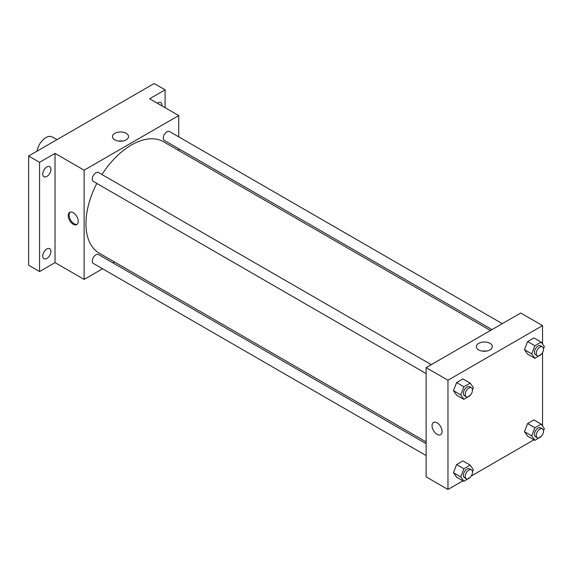 <?xml version="1.0" encoding="UTF-8"?>
<svg xmlns="http://www.w3.org/2000/svg" width="573" height="573" viewBox="0 0 573 573"><rect width="100%" height="100%" fill="white"/><g stroke="black" fill="none" stroke-linecap="round" stroke-linejoin="round"><path stroke-width="0.86" d="M56.978 139.647L52.365 136.983A12.864 7.428 120 0 0 43.312 139.583A12.864 7.428 120 0 0 37.023 151.172M102.567 268.773L84.131 279.409L55.029 262.606L39.566 271.538L28.65 265.235L28.65 155.999L154.173 83.536L165.088 89.832L165.088 107.688M114.414 261.933L112.852 262.828M46.843 258.444A5.787 3.345 -60 0 1 43.949 258.731A5.787 3.345 -60 0 1 43.061 254.097A5.787 3.345 -60 0 1 46.843 248.997A5.787 3.345 -60 0 1 49.736 248.711A5.787 3.345 -60 0 1 50.625 253.345A5.787 3.345 -60 0 1 46.843 258.444M46.843 176.441A5.787 3.345 -60 0 1 43.949 176.728A5.787 3.345 -60 0 1 43.061 172.086A5.787 3.345 -60 0 1 46.843 166.987A5.787 3.345 -60 0 1 49.736 166.7A5.787 3.345 -60 0 1 50.625 171.341A5.787 3.345 -60 0 1 46.843 176.441M55.029 262.606L55.029 153.378L39.566 162.302L28.65 155.999M39.566 271.538L39.566 162.302M84.131 279.409L84.131 170.181L55.029 153.378M84.131 170.181L178.733 115.567L149.625 98.764L165.088 89.832M114.851 139.841A8.008 4.627 180 0 1 112.509 136.575A8.008 4.627 180 0 1 120.516 131.948A8.008 4.627 180 0 1 128.524 136.575A8.008 4.627 180 0 1 123.582 140.843A8.008 4.627 180 0 1 114.851 139.841M157.346 103.219A5.787 3.345 -60 0 1 157.811 102.918A5.787 3.345 -60 0 1 160.705 102.631A5.787 3.345 -60 0 1 161.88 105.833M96.801 183.439A64.319 37.13 120 0 0 85.95 223.749A64.319 37.13 120 0 0 99.272 253.187L426.133 441.898M490.452 330.499L163.592 141.789A64.319 37.13 120 0 0 101.951 174.529M178.733 115.567L178.733 136.847M178.733 148.729L178.733 150.527M502.299 323.659L169.515 131.525A5.143 2.972 120 0 0 165.547 132.907A5.143 2.972 120 0 0 163.305 138.086A5.143 2.972 120 0 0 164.372 140.442L492.006 329.604M426.133 443.695L98.492 254.541A5.143 2.972 120 0 0 94.531 255.916A5.143 2.972 120 0 0 92.282 261.095A5.143 2.972 120 0 0 93.349 263.451L426.133 455.578M426.133 373.575L93.349 181.44A5.143 2.972 -60 0 1 93.349 175.503A5.143 2.972 -60 0 1 98.492 172.53L431.283 364.664M78.222 221.386A7.077 4.083 60 0 1 76.753 224.623A7.077 4.083 60 0 1 69.684 220.533A7.077 4.083 60 0 1 69.684 212.368A7.077 4.083 60 0 1 75.135 214.266A7.077 4.083 60 0 1 78.222 221.386M77.183 224.308A7.077 4.083 60 0 1 70.601 220.011A7.077 4.083 60 0 1 70.171 212.153M118.575 141.058A8.008 4.627 180 0 1 122.457 141.058M462.934 480.826L447.964 489.464L426.133 476.865L426.133 367.63L520.728 313.016L542.559 325.622L542.559 344.058M542.559 434.57L542.316 434.993M533.95 439.82L471.293 475.998M527.618 354.157L524.467 349.68L527.618 341.558L533.921 337.92L527.618 341.558L524.467 349.68L527.618 354.157L534.895 358.361L531.744 353.878L534.895 345.755L541.199 342.117L544.35 346.601L543.49 348.814M456.602 477.173L453.451 472.689L456.602 464.567L462.905 460.928L456.602 464.567L453.451 472.689L456.602 477.173L463.879 481.37L460.728 476.886L463.879 468.764L470.182 465.133L473.334 469.609L472.474 471.83M542.559 352.56L542.559 426.061M447.964 489.464L447.964 380.236L542.559 325.622M527.618 436.168L524.467 431.684L527.618 423.562L533.921 419.923L527.618 423.562L524.467 431.684L527.618 436.168L534.895 440.365L531.744 435.888L534.895 427.766L541.199 424.127L544.35 428.611L543.49 430.824M456.602 395.162L453.451 390.679L456.602 382.556L462.905 378.925L456.602 382.556L453.451 390.679L456.602 395.162L463.879 399.367L460.728 394.883L463.879 386.761L470.182 383.122L473.334 387.606L472.474 389.819M447.964 380.236L426.133 367.63M478.684 349.895A8.008 4.627 180 0 1 476.335 346.629A8.008 4.627 180 0 1 484.35 342.002A8.008 4.627 180 0 1 492.357 346.629A8.008 4.627 180 0 1 487.415 350.898A8.008 4.627 180 0 1 478.684 349.895M442.055 431.44A7.077 4.083 60 0 1 440.587 434.678A7.077 4.083 60 0 1 433.51 430.595A7.077 4.083 60 0 1 433.51 422.423A7.077 4.083 60 0 1 438.961 424.321A7.077 4.083 60 0 1 442.055 431.44M440.587 434.678A7.077 4.083 60 0 1 433.51 430.588A7.077 4.083 60 0 1 433.51 422.423M482.409 351.113A8.008 4.627 180 0 1 486.291 351.113M470.376 395.227L463.879 399.367M471.421 387.835L469.602 386.789A5.143 2.972 120 0 0 465.634 388.165A5.143 2.972 120 0 0 463.392 393.343A5.143 2.972 120 0 0 464.459 395.699L466.279 396.752A5.143 2.972 120 0 0 471.421 393.78A5.143 2.972 120 0 0 471.421 387.835A5.143 2.972 120 0 0 467.453 389.217A5.143 2.972 120 0 0 465.212 394.396A5.143 2.972 120 0 0 466.279 396.752M460.728 394.883L453.451 390.679M463.879 386.761L456.602 382.556M470.182 383.122L462.905 378.925M541.392 354.221L534.895 358.361M542.438 346.837L540.618 345.784A5.143 2.972 120 0 0 536.657 347.166A5.143 2.972 120 0 0 534.408 352.338A5.143 2.972 120 0 0 535.476 354.694L537.295 355.747A5.143 2.972 120 0 0 542.438 352.775A5.143 2.972 120 0 0 542.438 346.837A5.143 2.972 120 0 0 538.477 348.212A5.143 2.972 120 0 0 536.228 353.391A5.143 2.972 120 0 0 537.295 355.747M531.744 353.878L524.467 349.68M534.895 345.755L527.618 341.558M541.199 342.117L533.921 337.92M470.376 477.237L463.879 481.37M471.421 469.846L469.602 468.793A5.143 2.972 120 0 0 465.634 470.175A5.143 2.972 120 0 0 463.392 475.354A5.143 2.972 120 0 0 464.459 477.703L466.279 478.756A5.143 2.972 120 0 0 471.421 475.783A5.143 2.972 120 0 0 471.421 469.846A5.143 2.972 120 0 0 467.453 471.221A5.143 2.972 120 0 0 465.212 476.399A5.143 2.972 120 0 0 466.279 478.756M460.728 476.886L453.451 472.689M463.879 468.764L456.602 464.567M470.182 465.133L462.905 460.928M541.392 436.232L534.895 440.365M542.438 428.84L540.618 427.795A5.143 2.972 120 0 0 536.657 429.17A5.143 2.972 120 0 0 534.408 434.348A5.143 2.972 120 0 0 535.476 436.705L537.295 437.751A5.143 2.972 120 0 0 542.438 434.785A5.143 2.972 120 0 0 542.438 428.84A5.143 2.972 120 0 0 538.477 430.223A5.143 2.972 120 0 0 536.228 435.401A5.143 2.972 120 0 0 537.295 437.751M531.744 435.888L524.467 431.684M534.895 427.766L527.618 423.562M541.199 424.127L533.921 419.923"/></g></svg>
